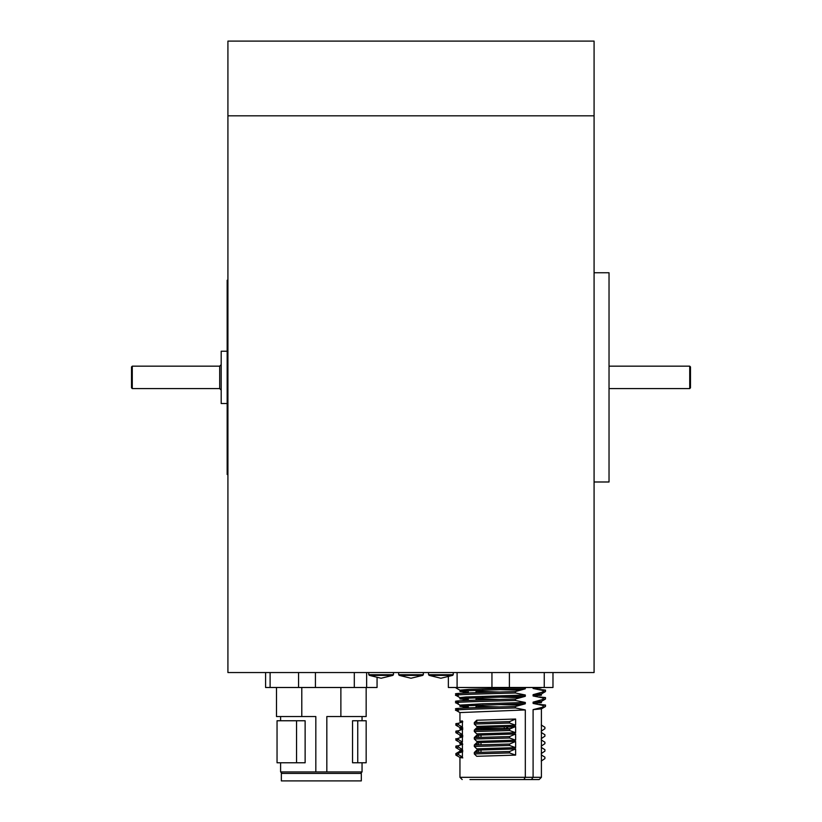 <?xml version="1.0" encoding="UTF-8"?>
<svg xmlns="http://www.w3.org/2000/svg" width="822" height="822" viewBox="0 0 822 822"><rect width="100%" height="100%" fill="white"/><g stroke="black" fill="none" stroke-linecap="round" stroke-linejoin="round"><path stroke-width="1.23" d="M594.08 115.83L594.08 41.1L227.92 41.1L227.92 672.55L594.08 672.55L594.08 115.83L227.92 115.83M689.73 366.16L690.48 366.91L690.48 387.83L689.73 388.58L689.73 366.16L609.03 366.16M131.52 387.83L131.52 366.91L132.27 366.16L132.27 388.58L131.52 387.83M227.17 403.53L221.19 403.53L221.19 351.22L227.17 351.22M227.92 280.23L227.17 280.23L227.17 474.52L227.92 474.52M509.404 672.55L509.404 687.49L544.256 687.49L544.256 672.55M541.246 753.579L544.914 751.123L544.914 749.685L541.246 747.404M541.246 746.109L544.914 743.643L544.914 742.215L541.246 739.934M541.246 738.639L544.914 736.173L544.914 734.745L541.246 732.464M541.246 731.169L544.914 728.703L544.914 727.275L541.246 724.983M507.934 726.751L513.421 727.367M507.934 727.223L505.756 728.59M504.256 726.854L504.256 728.59M541.246 761.059L544.914 758.593L544.914 757.165L541.246 754.873M459.95 706.406L459.95 705.112L482.576 703.786L525.309 702.471L525.309 703.766L466.064 705.749L459.95 706.406L468.242 707.177L468.242 705.882L465.827 705.759M525.309 702.471L515.384 700.467C481.98 701.361 444.784 702.245 458.316 703.139M455.84 701.31L455.881 702.789L460.001 705.173M468.242 705.882L467.091 705.687M458.316 701.7C444.774 700.817 481.98 699.923 515.384 699.039L515.384 700.467M459.95 698.936L459.95 697.642L466.064 696.974L525.309 695.001L525.309 696.296L466.064 698.268L459.95 698.936L468.242 699.707L468.242 698.412L465.827 698.289M468.242 698.412L467.091 698.217M525.309 695.001L515.384 692.997C481.98 693.891 444.784 694.775 458.316 695.659M455.84 693.83L455.881 695.32L460.001 697.693M458.316 694.23C444.774 693.347 481.98 692.453 515.384 691.569L515.384 692.997M460.001 690.223L455.881 687.85L457.268 687.49M467.091 690.747L465.827 690.809M459.95 691.456L459.95 690.161L469.043 689.35L525.309 687.521L525.309 688.815L466.064 690.799L459.95 691.456L468.242 692.237L468.242 690.942M533.098 687.49L533.098 688.497L543.023 690.49L543.023 691.929L533.098 694.672L541.349 693.963L545.459 691.579L543.023 691.929M540.629 687.49C542.756 687.829 540.249 688.158 533.098 688.497M499.437 689.627L519.401 690.172M543.023 690.49L545.51 690.1L545.459 691.579M545.51 690.1L539.345 689.463M524.785 688.908L523.809 688.877M499.437 692.001L476.03 691.261L482.956 690.131M476.03 691.261L476.03 692.556L477.541 692.607M541.4 693.932L541.4 695.196L533.098 695.967L533.098 694.672M545.51 697.57L545.459 699.06L543.023 699.399L543.023 697.97L545.51 697.57L539.345 696.933M524.785 696.378L523.809 696.347M499.437 697.097L519.401 697.642M543.023 699.399L533.098 702.142L541.349 701.433L545.459 699.06M499.437 699.471L476.03 698.731L482.956 697.601M476.03 698.731L476.03 700.025L477.541 700.077M541.4 701.402L541.4 702.666L533.098 703.437L533.098 702.142M474.315 731.508L476.739 733.882L515.63 732.69L509.568 730.522L474.315 731.508L474.315 730.08L509.568 729.093L509.568 730.522M476.739 729.998L476.739 727.706L474.315 730.08M476.739 727.706L515.63 726.514L509.568 729.093M515.63 726.514L515.63 732.69M474.315 738.988L476.739 741.362L515.63 740.16L509.568 738.002L474.315 738.988L474.315 737.55L509.568 736.563L509.568 738.002M476.739 737.478L476.739 735.176L474.315 737.55M476.739 735.176L515.63 733.984L509.568 736.563M515.63 733.984L515.63 740.16M476.739 744.948L476.739 742.656L474.315 745.02L509.568 744.044L509.568 745.472L474.315 746.458L476.739 748.832L515.63 747.64L509.568 745.472M474.315 746.458L474.315 745.02M476.739 742.656L515.63 741.454L509.568 744.044M515.63 741.454L515.63 747.64M462.406 729.391L458.296 730.809M456.724 731.436C455.1 731.22 455.707 731.005 458.542 730.789L458.542 732.217C455.707 732.433 455.1 732.649 456.724 732.875M455.84 731.2L455.881 732.69L460.001 735.063M458.542 732.217L462.406 734.591C459.005 734.878 459.138 735.166 462.796 735.454M462.406 736.861L458.296 738.279M456.385 738.855L458.542 738.259L458.542 739.687C455.933 739.892 455.213 740.088 456.385 740.293M455.84 738.67L455.881 740.16L460.001 742.543M458.542 739.687L462.406 742.061L460.443 742.667M462.406 744.331L458.296 745.749M456.724 746.386C455.1 746.171 455.707 745.944 458.542 745.729L458.542 747.167C455.707 747.383 455.1 747.599 456.724 747.815M455.84 746.15L455.881 747.63L460.001 750.013M458.542 747.167L462.406 749.541C459.005 749.818 459.138 750.106 462.796 750.394M456.724 753.856C455.1 753.64 455.707 753.425 458.542 753.199L458.542 754.637C455.707 754.853 455.1 755.069 456.724 755.284M460.001 751.185L455.84 753.62L455.881 755.099L460.001 757.483M458.542 754.637L462.406 757.011C459.005 757.298 459.138 757.586 462.796 757.874M462.406 751.811L458.861 753.003M462.406 751.657L461.234 751.544M462.796 751.688C459.138 751.4 459.005 751.113 462.406 750.825L458.542 753.199M462.406 721.911L458.296 723.329M456.734 723.966C455.1 723.75 455.707 723.535 458.542 723.309L458.542 724.747C455.707 724.963 455.1 725.179 456.724 725.394M455.84 723.73L455.881 725.21L460.001 727.593M458.542 724.747L462.406 727.121C459.005 727.408 459.138 727.696 462.796 727.984M476.739 752.418L476.739 750.126L474.315 752.5L509.568 751.514L509.568 752.942L474.315 753.928L476.739 756.302L515.63 755.11L509.568 752.942M474.315 753.928L474.315 752.5M476.739 750.126L515.63 748.934L509.568 751.514M515.63 748.934L515.63 755.11M476.739 722.528L476.739 720.236L474.315 722.61L509.568 721.624L509.568 723.052L474.315 724.038L476.739 726.412L515.63 725.22L509.568 723.052M474.315 724.038L474.315 722.61M476.739 720.236L515.63 719.034L509.568 721.624M515.63 719.034L515.63 725.22M476.739 728.59L478.743 728.59L478.743 729.936M478.743 735.104L478.743 737.416M478.743 742.585L478.743 744.886M478.743 750.054L478.743 752.356M480.983 729.874L480.983 728.59L478.743 728.59M480.983 728.59L510.626 728.59M531.402 779.554L523.84 779.554L525.32 777.314L533.098 777.314L531.402 779.554L539.16 779.554L541.4 777.314L541.4 708.872M543.023 706.869L543.023 705.44L545.51 705.04L545.459 706.53L533.098 709.622L533.098 777.314L541.4 777.314M469.937 779.554L523.84 779.554M462.19 779.554L459.95 777.314L525.32 777.314L525.309 709.941L515.384 707.948C481.98 708.831 444.784 709.715 458.316 710.609M459.95 721.356L459.95 712.582L525.309 709.941M462.406 720.935C459.005 721.223 459.138 721.511 462.796 721.798C459.138 721.511 459.005 721.223 462.406 720.935L462.406 727.121M462.406 750.825L462.406 757.011M462.406 743.355C459.005 743.643 459.138 743.931 462.796 744.218C459.138 743.931 459.005 743.643 462.406 743.355L462.406 749.541M462.796 736.748L459.95 736.296L459.95 735.002M460.443 736.491L462.406 735.885L462.406 742.061M462.406 728.415C459.005 728.703 459.138 728.991 462.796 729.278C459.138 728.991 459.005 728.703 462.406 728.415L462.406 734.591M455.84 708.78L455.881 710.259L460.001 712.643M458.316 709.17C444.774 708.287 481.98 707.403 515.384 706.509L515.384 707.948M533.098 703.437L543.023 705.44M533.098 695.967L543.023 697.97M515.384 691.569L525.309 688.815M515.384 699.039L525.309 696.296M515.384 706.509L525.309 703.766M499.437 704.577L519.401 705.122M545.51 705.04L539.345 704.413M524.785 703.848L523.809 703.817M482.956 705.071L476.03 706.201L499.437 706.941M545.459 706.53L541.349 708.903L533.098 709.622M477.541 707.557L476.565 707.588M476.03 706.201L476.03 707.495M461.995 708.143L468.242 707.177M461.995 700.673L468.242 699.707M461.995 693.203L468.242 692.237M476.03 692.556L476.565 692.638M476.03 700.025L476.565 700.108M544.256 687.49L552.98 687.49L552.98 672.55M448.36 677.112L448.36 687.49L509.404 687.49M457.094 672.55L457.094 687.49M491.946 672.55L491.946 687.49M281.35 780.9L361.31 780.9L361.31 773.43L281.35 773.43L281.35 780.9M357.745 762.775L357.745 720.76L352.546 720.76L352.546 762.775L366.16 762.775L366.16 720.76L357.745 720.76M340.873 687.49L340.873 716.548L326.827 716.548L326.827 771.93L362.05 771.93L362.05 762.775M270.109 672.55L270.109 687.49L265.588 687.49L265.588 672.55M270.109 687.49L298.571 687.49L298.571 672.55M315.432 672.55L315.432 687.49L298.571 687.49M315.432 687.49L354.303 687.49L354.303 672.55M354.303 687.49L366.643 687.49L366.643 672.55M366.643 687.49L377.062 687.49L377.062 677.914M296.547 720.76L296.547 762.775L277.045 762.775L277.045 720.76L305.126 720.76L305.126 762.775L296.547 762.775M282.1 773.43L280.6 771.93L315.823 771.93L315.823 716.548L301.787 716.548L301.787 687.49M276.49 687.49L276.49 716.548L301.787 716.548M326.827 771.93L315.823 771.93M340.873 716.548L366.16 716.548L366.16 687.49M411 678.242L399.328 675.396L411 678.242L422.672 675.396L399.328 675.396L398.66 674.728L423.34 674.728L423.34 672.55M440.89 678.242L429.218 675.396L440.89 678.242L452.562 675.396L429.218 675.396L428.55 674.728L453.23 674.728L453.23 672.55M381.11 678.242L369.438 675.396L381.11 678.242L392.782 675.396L369.438 675.396L368.77 674.728L393.45 674.728L393.45 672.55M594.08 272.75L609.03 272.75L609.03 481.99L594.08 481.99M132.27 388.58L219.7 388.58L219.7 366.16L132.27 366.16M491.895 687.49L492.275 688.548M477.222 752.407L477.222 750.106M477.222 744.927L477.222 742.636M477.222 737.457L477.222 735.166M477.222 729.987L477.222 728.59M480.983 752.294L480.983 749.972M480.983 744.814L480.983 742.502M480.983 737.344L480.983 735.032M689.73 388.58L609.03 388.58M219.7 388.58L221.19 390.08M219.7 366.16L221.19 364.67M459.95 777.314L459.95 757.422M459.95 751.216L459.95 749.952M459.95 743.776L459.95 742.482M459.95 728.826L459.95 727.532M362.05 720.76L362.05 716.548M280.6 771.93L280.6 762.775M280.6 720.76L280.6 716.548M360.56 773.43L362.05 771.93M398.66 674.728L398.66 672.55M422.672 675.396L423.34 674.728M428.55 674.728L428.55 672.55M452.562 675.396L453.23 674.728M368.77 674.728L368.77 672.55M392.782 675.396L393.45 674.728"/></g></svg>
